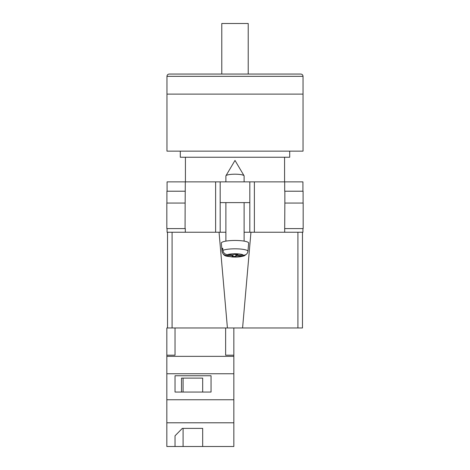 <?xml version="1.0" encoding="UTF-8"?>
<svg xmlns="http://www.w3.org/2000/svg" width="470" height="470" viewBox="0 0 470 470"><rect width="100%" height="100%" fill="white"/><g stroke="black" fill="none" stroke-linecap="round" stroke-linejoin="round"><path stroke-width="0.7" d="M302.927 228.596L302.927 232.245L244.118 232.245L249.817 232.245L249.817 202.611L220.183 202.611L220.183 232.245L225.882 232.245L215.624 232.245L215.624 181.867L167.073 181.867L167.073 191.214M167.073 228.596L167.073 232.245L215.624 232.245M249.817 202.611L249.817 181.867L220.183 181.867L220.183 202.611M215.624 181.867L220.183 181.867M249.817 181.867L302.927 181.867L302.927 191.214M303.168 228.596L284.691 228.596L284.861 203.069L303.168 203.069L303.168 228.596M185.309 228.596L185.309 232.245M185.068 228.596L166.832 228.596L166.832 203.069L185.139 203.069L185.068 228.596M284.691 191.214L284.691 181.867M185.139 203.069L185.309 181.867M166.903 203.069L166.903 191.214L185.309 191.214M303.097 203.069L303.097 191.214L284.861 191.214L284.861 203.069M225.882 181.867L225.882 175.939A9.118 1.739 0 0 1 225.941 175.745A9.118 1.739 0 0 1 226.052 175.604A9.118 1.739 0 0 1 235 174.2A9.118 1.739 0 0 1 244.059 175.745A9.118 1.739 0 0 1 244.118 175.939L244.118 181.867M236.398 254.388L236.398 255.862L242.502 256.091L244.512 255.715C241.222 256.873 237.062 257.29 232.039 256.961C226.546 255.856 223.961 257.225 222.057 251.327A12.943 2.468 0 0 1 222.057 251.244L221.863 249.059A13.136 2.509 0 0 1 222.104 248.624A13.136 2.509 0 0 1 222.733 248.207L222.927 250.393A12.943 2.468 0 0 1 237.468 248.859A12.943 2.468 0 0 1 247.943 251.321C247.479 253.841 245.951 255.145 243.372 255.234L237.268 255.01L237.844 254.44L234.183 254.305L233.602 254.875L227.498 254.646C224.918 254.364 223.391 252.948 222.927 250.393M247.943 251.321L248.677 243.108A13.677 2.609 180 0 0 236.428 240.47A13.677 2.609 180 0 0 221.576 242.567A13.677 2.609 180 0 0 221.323 243.108L222.057 251.327M236.398 255.862L235.817 256.432L232.157 256.297L232.732 255.727L226.628 255.498A8.401 1.604 180 0 0 233.396 256.943A8.401 1.604 180 0 0 242.502 256.091M244.512 255.715L246.221 254.382M222.057 251.244C222.522 253.8 224.049 255.216 226.628 255.498M235.817 254.37L235.817 256.432M232.732 254.84L232.732 255.727M221.863 249.059L222.815 249.094M237.268 254.423L237.268 255.01M233.843 446.5L166.832 446.5L166.832 422.794L233.843 422.794L233.843 446.5M175.034 435.808L175.034 446.5L175.034 435.808L182.319 428.393L202.682 428.393L202.682 446.5L202.682 428.393M172.091 232.245L172.091 327.972L166.832 327.972L166.832 422.794M225.635 327.972L225.635 355.191L233.843 355.191L233.843 373.756L166.832 373.756M233.843 373.756L233.843 399.747L166.832 399.747M211.048 375.747L175.034 375.747L175.034 392.056L211.048 392.056L211.048 375.747L211.048 392.056M166.832 355.191L175.034 355.191L175.034 327.972M233.843 356.348L166.832 356.348M233.843 399.747L233.843 422.794M233.843 355.191L233.843 327.972M202.682 392.056L202.682 378.121L181.502 378.121L181.502 392.056M175.034 392.056L175.034 375.747M181.502 378.121L183.083 378.121L183.083 392.056M183.083 428.393L183.083 446.5M303.038 76.334L303.038 94.112L166.962 94.112L303.038 94.112L303.038 151.14L166.962 151.14L166.962 76.334C167.097 74.953 167.855 74.19 169.241 74.054L300.759 74.054C302.145 74.19 302.903 74.953 303.038 76.334L166.962 76.334M180.298 151.14L180.298 157.25L289.702 157.25L289.702 151.14M221.781 74.054L221.781 23.5L248.219 23.5L248.219 74.054M302.469 291.506L302.469 232.245L302.469 327.972L297.909 327.972L297.909 232.245M250.957 232.245L242.579 327.972L297.909 327.972M242.579 327.972L227.421 327.972L219.043 232.245M172.091 327.972L227.421 327.972M167.532 327.972L167.532 232.245M254.376 232.245L254.376 181.867M284.691 232.245L284.691 228.596M243.372 255.234A8.401 1.604 180 0 0 236.604 253.794A8.401 1.604 180 0 0 227.498 254.646M244.059 175.745L235 160.434L225.941 175.745M225.882 202.611L225.882 241.116M244.118 202.611L244.118 241.116M284.573 157.25L284.573 181.867M185.427 157.25L185.427 181.867"/></g></svg>
